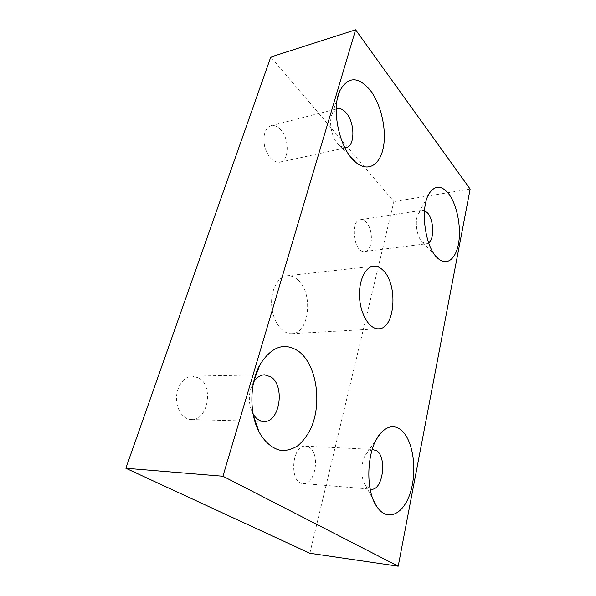 <?xml version="1.0" encoding="UTF-8"?>
<svg xmlns="http://www.w3.org/2000/svg" width="596" height="596" viewBox="0 0 596 596"><rect width="100%" height="100%" fill="white"/><g stroke="black" fill="none" stroke-linecap="round" stroke-linejoin="round"><path stroke-width="0.45" stroke-dasharray="2.98 2.23" d="M198.96 378.028L192.419 376.143C184.298 376.173 176.766 386.104 176.498 397.718C176.111 409.333 183.143 419.465 191.323 419.562C207.9 420.843 213.934 386.268 198.96 378.028M280.53 129.555C277.416 126.285 274.257 124.996 271.046 125.689C264.818 128.46 262.702 135.434 264.676 146.601C268.081 157.374 273.147 162.581 279.882 162.216C289.351 160.778 289.731 138.816 280.53 129.555M366.212 222.263C364.365 220.304 362.457 219.447 360.491 219.7C349.472 220.505 354.002 253.754 364.774 251.482C372.805 251.102 373.789 229.751 366.212 222.263M309.145 447.32L305.688 446.195C291.72 444.363 288.837 483.341 303.088 483.542C315.448 485.315 320.551 453.437 309.145 447.32M297.486 279.584C294.178 276.715 290.692 275.456 287.026 275.799C277.691 276.656 270.368 290.692 271.731 306.217C272.961 321.751 282.511 334.371 291.854 333.671C309.659 333.663 313.608 292.353 297.486 279.584M309.853 553.267L393.889 201.59L270.785 57.03M470.155 189.081L393.889 201.59M372.202 449.503L367.136 452.662C360.945 459.397 359.917 477.456 365.385 485.122L370.123 488.996M424.508 210.522L422.326 210.246L418.817 212.832C414.131 219.209 416.5 237.417 422.616 242.244L426.639 243.771L428.673 242.915M336.241 109.157L332.27 113.784C328.173 122.299 332.188 139.889 339.429 145.536L344.92 147.853M253.62 382.14L252.913 383.355C248.309 393.092 248.152 402.896 252.443 412.76L253.114 413.997M291.854 333.671L378.698 328.783M287.026 275.799L373.476 266.218M303.088 483.542L371.174 489.182M305.688 446.195L373.26 449.451M365.385 485.122L373.603 500.551M367.136 452.662L376.799 438.753M364.774 251.482L426.639 243.771M360.491 219.7L422.326 210.246M422.616 242.244L435.572 255.833M418.817 212.832L427.921 196.054M279.882 162.216L346.09 147.726M271.046 125.689L337.366 108.748M339.429 145.536L351.171 157.597M332.27 113.784L337.716 97.29M191.323 419.562L254.835 421.245M255.364 421.26L263.849 421.484M192.419 376.143L255.557 374.988M256.079 374.981L264.512 374.824M252.443 412.76L253.449 415.688M252.913 383.355L254.008 380.464"/><path stroke-width="0.89" d="M298.924 351.536C284.687 341.88 271.709 346.254 259.983 364.64C249.65 382.818 249.091 413.103 258.984 431.802C264.87 442.463 272.916 449.019 281.55 450.539C287.324 450.643 292.837 448.982 298.097 445.54C303.044 441.182 307.268 435.557 310.762 428.658C322.391 403.231 316.677 365.057 298.924 351.536M370.459 90.54C358.338 76.169 348.153 76.221 339.899 90.689C330.646 109.59 339.966 150.311 355.827 162.38C367.993 172.587 380.099 165.062 383.362 147.339C386.744 129.712 381.179 104.702 370.459 90.54M448.773 193.946C441.912 185.483 435.579 185.043 429.776 192.635C419.405 206.447 424.844 248.331 438.202 258.59C447.194 266.479 456.342 258.508 458.749 242.311C461.259 226.204 456.886 204.644 448.773 193.946M400.654 429.642C393.978 424.777 387.273 426.021 380.546 433.359C366.927 447.812 364.543 489.599 376.821 506.6C387.623 522.983 404.565 513.73 410.868 490.88C417.446 468.322 412.611 438.731 400.654 429.642M383.213 270.472C380.114 267.328 376.873 265.905 373.476 266.218C364.827 266.978 358.189 282.042 359.649 298.872C360.997 315.709 370.049 329.469 378.698 328.783C395.178 328.895 398.262 284.501 383.213 270.472M222.926 476.234L398.21 566.2L470.155 189.081L355.611 29.8L222.926 476.234L125.845 468.255L309.853 553.267L398.21 566.2M355.611 29.8L270.785 57.03L125.845 468.255M370.123 488.996L371.174 489.182C382.856 490.933 387.333 457.058 376.53 450.628L372.202 449.503M428.673 242.915C434.499 239.093 433.843 220.066 427.682 213.048L424.508 210.522M344.92 147.853L346.09 147.726C355.03 146.437 355.171 123.193 346.38 113.121C343.408 109.56 340.398 108.099 337.366 108.748L336.241 109.157M253.114 413.997C256.034 418.779 259.61 421.275 263.849 421.484C279.852 422.788 285.328 385.716 270.83 376.858L264.512 374.824C260.303 374.988 256.675 377.432 253.62 382.14M373.603 500.551L376.821 506.6M376.799 438.753L380.546 433.359M435.572 255.833L438.202 258.59M427.921 196.054L429.776 192.635M351.171 157.597L355.827 162.38M337.716 97.29L339.899 90.689M254.835 421.245L255.364 421.26M255.557 374.988L256.079 374.981M253.449 415.688L258.984 431.802M254.008 380.464L259.983 364.64"/></g></svg>
